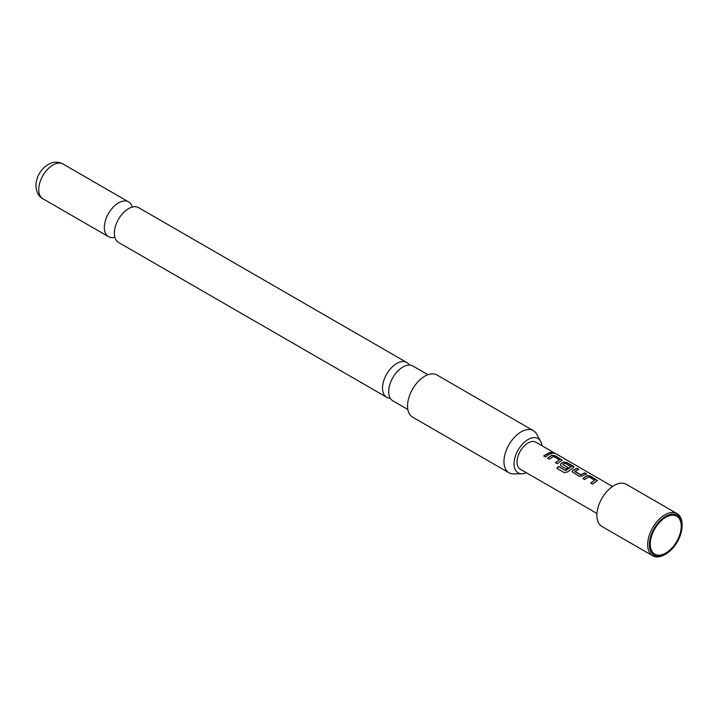 <?xml version="1.0" encoding="UTF-8"?>
<svg xmlns="http://www.w3.org/2000/svg" width="718" height="718" viewBox="0 0 718 718"><rect width="100%" height="100%" fill="white"/><g stroke="black" fill="none" stroke-linecap="round" stroke-linejoin="round"><path stroke-width="1.08" d="M553.443 452.816C554.224 453.561 553.551 453.57 551.433 452.834C550.706 451.927 551.379 451.918 553.443 452.816L553.901 453.3M551.37 453.049C550.634 452.143 551.289 452.143 553.345 453.04L553.784 453.372M407.842 409.484L392.836 400.824A20.086 11.596 -60 0 1 388.68 391.633A20.086 11.596 -60 0 1 388.68 391.292A20.086 11.596 -60 0 1 402.592 367.203A20.086 11.596 -60 0 1 402.879 367.033A20.086 11.596 -60 0 1 412.922 366.036L427.928 374.706M386.697 397.278L118.497 242.433A20.086 11.596 -60 0 1 114.341 233.242A20.086 11.596 -60 0 1 114.359 232.273A20.086 11.596 -60 0 1 127.714 209.144A20.086 11.596 -60 0 1 128.54 208.642A20.086 11.596 -60 0 1 138.583 207.646L406.774 362.491A20.086 11.596 120 0 0 396.731 363.488A20.086 11.596 120 0 0 382.532 388.079A20.086 11.596 120 0 0 386.697 397.278A20.086 11.596 120 0 0 390.251 398.212M582.881 478.628L587.019 475.863L590.331 476.267L597.367 480.692M590.779 483.178L594.692 480.198L588.85 476.824L584.649 479.507L582.837 478.457L587.037 475.657L590.375 476.052L597.412 480.584L592.538 484.058L590.735 483.017L594.692 480.198M572.111 471.771L572.776 470.532L576.895 468.513L578.708 469.554M574.795 471.223L580.647 474.742L584.838 472.848L586.642 473.889L582.451 475.944L579.103 476.303L572.084 471.69L572.758 470.344L576.94 468.289L578.753 469.339L574.822 471.555L580.665 474.93L584.793 473.063L586.597 474.113M560.363 464.986L561.027 463.747L563.522 462.302L566.834 462.697L573.87 467.131M556.935 468.432L558.523 466.565L565.676 470.694L570.981 466.853L565.156 463.146L562.858 464.474L567.992 467.445L566.215 468.863L561.027 465.865L560.336 464.905L561.009 463.559L563.54 462.096L566.879 462.482L573.206 466.135L573.915 467.014L573.242 467.696L567.624 471.897L564.438 472.695L556.845 468.315L558.451 466.422L565.605 470.55L570.998 466.52M562.858 464.322L568.01 467.624M547.646 458.281L551.774 455.517L555.086 455.921L562.122 460.346M555.535 462.832L559.448 459.852L553.605 456.477L549.405 459.152L547.592 458.111L551.792 455.311L555.131 455.697L562.167 460.229L557.294 463.711L555.49 462.67L559.448 459.852M543.786 456.056L549.548 452.717L551.352 453.758M665.748 553.084A21.908 12.646 120 0 0 681.238 526.249A21.908 12.646 120 0 0 665.748 517.31L665.748 517.31A21.908 12.646 120 0 0 650.257 544.136A21.908 12.646 120 0 0 665.748 553.084M665.748 516.314A23.129 13.355 120 0 0 649.395 544.639A23.129 13.355 120 0 0 665.748 554.081L664.886 554.574A24.34 14.055 -60 0 1 652.716 555.777A24.34 14.055 -60 0 1 648.982 536.274A24.34 14.055 -60 0 1 664.886 514.824A24.34 14.055 -60 0 1 677.056 513.621A24.34 14.055 -60 0 1 682.1 524.759L682.1 525.755A23.129 13.355 120 0 0 665.748 516.314M677.056 513.621L626.284 484.3A24.34 14.055 120 0 0 614.105 485.503A24.34 14.055 120 0 0 598.202 506.953A24.34 14.055 120 0 0 601.935 526.465L652.716 555.777M596.963 513.478L520.254 469.186A15.581 8.993 -60 0 1 517.866 456.702A15.581 8.993 -60 0 1 528.044 442.97A15.581 8.993 -60 0 1 535.834 442.198L612.544 486.49M548.48 454.772L545.545 456.926L543.741 455.885L549.593 452.502L551.397 453.543L548.48 454.772M551.433 452.834L551.002 452.259M541.946 445.725A19.799 11.434 120 0 0 540.654 441.39A19.799 11.434 120 0 0 524.921 441.732A19.799 11.434 120 0 0 514.043 463.774A19.799 11.434 120 0 0 521.959 473.772A19.799 11.434 120 0 0 526.366 472.713M521.959 473.772L513.684 473.934A24.34 14.055 -60 0 1 508.99 472.803A24.34 14.055 -60 0 1 503.946 461.656A24.34 14.055 -60 0 1 514.573 437.154A24.34 14.055 -60 0 1 533.33 430.638A24.34 14.055 -60 0 1 536.66 434.13L540.654 441.39M533.33 430.638L436.939 374.984A24.34 14.055 120 0 0 418.181 381.509A24.34 14.055 120 0 0 407.555 406.002A24.34 14.055 120 0 0 412.599 417.149L508.99 472.803M409.368 365.094A20.086 11.596 120 0 0 406.774 362.491M132.247 207.071A20.086 11.596 120 0 0 128.585 201.875A20.086 11.596 120 0 0 118.542 202.871A20.086 11.596 120 0 0 104.334 227.462A20.086 11.596 120 0 0 108.499 236.662A20.086 11.596 120 0 0 114.835 237.236M664.886 554.574L665.748 554.081A23.129 13.355 120 0 0 682.1 525.755M42.909 198.796C38.664 196.526 36.322 192.137 35.9 185.621C36.133 179.123 38.557 173.379 43.197 168.398C49.874 161.999 56.471 160.527 62.996 164.009A20.086 11.596 120 0 0 47.523 169.385A20.086 11.596 120 0 0 38.754 189.597A20.086 11.596 120 0 0 42.909 198.796L108.499 236.662M62.996 164.009L128.585 201.875"/></g></svg>
